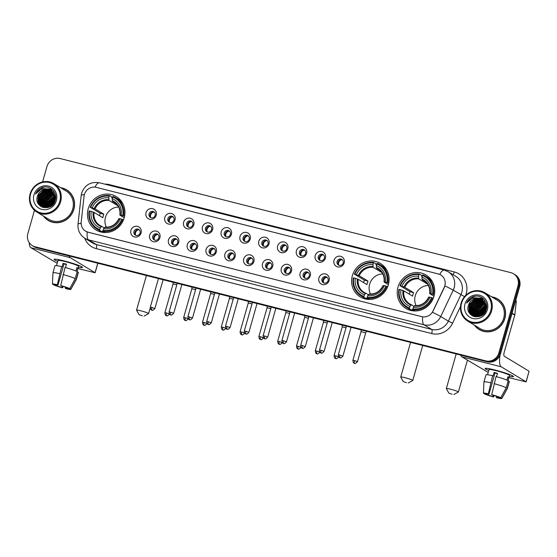 <?xml version="1.0" encoding="UTF-8"?>
<svg xmlns="http://www.w3.org/2000/svg" width="557" height="557" viewBox="0 0 557 557"><rect width="100%" height="100%" fill="white"/><g stroke="black" fill="none" stroke-linecap="round" stroke-linejoin="round"><path stroke-width="0.84" d="M352.365 275.645A19.523 18.472 -58.8 0 0 360.247 296.902A19.523 18.472 -58.8 0 0 388.34 284.752A19.523 18.472 -58.8 0 0 380.459 263.496A19.523 18.472 -58.8 0 0 352.365 275.645M397.977 287.196A19.523 18.472 -58.8 0 0 405.858 308.453A19.523 18.472 -58.8 0 0 433.952 296.303A19.523 18.472 -58.8 0 0 426.07 275.04A19.523 18.472 -58.8 0 0 397.977 287.196M88.201 208.764A19.523 18.472 -58.8 0 0 96.083 230.02A19.523 18.472 -58.8 0 0 124.176 217.871A19.523 18.472 -58.8 0 0 116.295 196.614A19.523 18.472 -58.8 0 0 88.201 208.764M141.095 232.937A5.528 5.229 121.2 0 1 134.495 236.941A5.528 5.229 121.2 0 1 130.916 230.361A5.528 5.229 121.2 0 1 137.516 226.358A5.528 5.229 121.2 0 1 141.095 232.937M133.972 231.496A3.314 3.133 -58.8 0 0 135.309 235.103A3.314 3.133 -58.8 0 0 140.079 233.042A3.314 3.133 -58.8 0 0 138.742 229.428A3.314 3.133 -58.8 0 0 133.972 231.496M159.894 237.7A5.528 5.229 121.2 0 1 153.3 241.703A5.528 5.229 121.2 0 1 149.715 235.117A5.528 5.229 121.2 0 1 156.315 231.113A5.528 5.229 121.2 0 1 159.894 237.7M152.771 236.252A3.314 3.133 -58.8 0 0 154.108 239.865A3.314 3.133 -58.8 0 0 158.884 237.797A3.314 3.133 -58.8 0 0 157.54 234.191A3.314 3.133 -58.8 0 0 152.771 236.252M178.7 242.455A5.528 5.229 121.2 0 1 172.099 246.459A5.528 5.229 121.2 0 1 168.513 239.879A5.528 5.229 121.2 0 1 175.114 235.876A5.528 5.229 121.2 0 1 178.7 242.455M171.577 241.014A3.314 3.133 -58.8 0 0 172.914 244.62A3.314 3.133 -58.8 0 0 177.683 242.56A3.314 3.133 -58.8 0 0 176.346 238.953A3.314 3.133 -58.8 0 0 171.577 241.014M197.498 247.217A5.528 5.229 121.2 0 1 190.898 251.221A5.528 5.229 121.2 0 1 187.319 244.641A5.528 5.229 121.2 0 1 193.913 240.638A5.528 5.229 121.2 0 1 197.498 247.217M190.376 245.776A3.314 3.133 -58.8 0 0 191.712 249.383A3.314 3.133 -58.8 0 0 196.482 247.322A3.314 3.133 -58.8 0 0 195.145 243.708A3.314 3.133 -58.8 0 0 190.376 245.776M216.297 251.98A5.528 5.229 121.2 0 1 209.704 255.983A5.528 5.229 121.2 0 1 206.118 249.397A5.528 5.229 121.2 0 1 212.718 245.393A5.528 5.229 121.2 0 1 216.297 251.98M209.174 250.532A3.314 3.133 -58.8 0 0 210.511 254.145A3.314 3.133 -58.8 0 0 215.287 252.077A3.314 3.133 -58.8 0 0 213.944 248.471A3.314 3.133 -58.8 0 0 209.174 250.532M235.103 256.735A5.528 5.229 121.2 0 1 228.502 260.739A5.528 5.229 121.2 0 1 224.917 254.159A5.528 5.229 121.2 0 1 231.517 250.156A5.528 5.229 121.2 0 1 235.103 256.735M227.973 255.294A3.314 3.133 -58.8 0 0 229.317 258.901A3.314 3.133 -58.8 0 0 234.086 256.84A3.314 3.133 -58.8 0 0 232.749 253.233A3.314 3.133 -58.8 0 0 227.973 255.294M253.901 261.498A5.528 5.229 121.2 0 1 247.301 265.501A5.528 5.229 121.2 0 1 243.722 258.921A5.528 5.229 121.2 0 1 250.316 254.918A5.528 5.229 121.2 0 1 253.901 261.498M246.779 260.056A3.314 3.133 -58.8 0 0 248.116 263.663A3.314 3.133 -58.8 0 0 252.885 261.602A3.314 3.133 -58.8 0 0 251.548 257.988A3.314 3.133 -58.8 0 0 246.779 260.056M272.7 266.26A5.528 5.229 121.2 0 1 266.107 270.263A5.528 5.229 121.2 0 1 262.521 263.677A5.528 5.229 121.2 0 1 269.122 259.673A5.528 5.229 121.2 0 1 272.7 266.26M265.578 264.812A3.314 3.133 -58.8 0 0 266.914 268.425A3.314 3.133 -58.8 0 0 271.684 266.357A3.314 3.133 -58.8 0 0 270.347 262.751A3.314 3.133 -58.8 0 0 265.578 264.812M291.506 271.015A5.528 5.229 121.2 0 1 284.906 275.019A5.528 5.229 121.2 0 1 281.32 268.439A5.528 5.229 121.2 0 1 287.92 264.436A5.528 5.229 121.2 0 1 291.506 271.015M284.376 269.574A3.314 3.133 -58.8 0 0 285.72 273.181A3.314 3.133 -58.8 0 0 290.489 271.12A3.314 3.133 -58.8 0 0 289.153 267.513A3.314 3.133 -58.8 0 0 284.376 269.574M310.305 275.778A5.528 5.229 121.2 0 1 303.704 279.781A5.528 5.229 121.2 0 1 300.126 273.202A5.528 5.229 121.2 0 1 306.719 269.198A5.528 5.229 121.2 0 1 310.305 275.778M303.182 274.336A3.314 3.133 -58.8 0 0 304.519 277.943A3.314 3.133 -58.8 0 0 309.288 275.882A3.314 3.133 -58.8 0 0 307.951 272.269A3.314 3.133 -58.8 0 0 303.182 274.336M329.103 280.54A5.528 5.229 121.2 0 1 322.51 284.543A5.528 5.229 121.2 0 1 318.924 277.957A5.528 5.229 121.2 0 1 325.525 273.953A5.528 5.229 121.2 0 1 329.103 280.54M321.981 279.092A3.314 3.133 -58.8 0 0 323.318 282.705A3.314 3.133 -58.8 0 0 328.087 280.637A3.314 3.133 -58.8 0 0 326.75 277.031A3.314 3.133 -58.8 0 0 321.981 279.092M156.204 215.274A5.528 5.229 121.2 0 1 149.61 219.277A5.528 5.229 121.2 0 1 146.025 212.697A5.528 5.229 121.2 0 1 152.625 208.694A5.528 5.229 121.2 0 1 156.204 215.274M149.081 213.832A3.314 3.133 -58.8 0 0 150.418 217.439A3.314 3.133 -58.8 0 0 155.187 215.378A3.314 3.133 -58.8 0 0 153.85 211.771A3.314 3.133 -58.8 0 0 149.081 213.832M175.009 220.036A5.528 5.229 121.2 0 1 168.409 224.039A5.528 5.229 121.2 0 1 164.823 217.46A5.528 5.229 121.2 0 1 171.424 213.456A5.528 5.229 121.2 0 1 175.009 220.036M167.88 218.595A3.314 3.133 -58.8 0 0 169.224 222.201A3.314 3.133 -58.8 0 0 173.993 220.14A3.314 3.133 -58.8 0 0 172.656 216.527A3.314 3.133 -58.8 0 0 167.88 218.595M193.808 224.798A5.528 5.229 121.2 0 1 187.208 228.802A5.528 5.229 121.2 0 1 183.629 222.222A5.528 5.229 121.2 0 1 190.222 218.212A5.528 5.229 121.2 0 1 193.808 224.798M186.686 223.35A3.314 3.133 -58.8 0 0 188.022 226.964A3.314 3.133 -58.8 0 0 192.792 224.896A3.314 3.133 -58.8 0 0 191.455 221.289A3.314 3.133 -58.8 0 0 186.686 223.35M212.607 229.554A5.528 5.229 121.2 0 1 206.006 233.557A5.528 5.229 121.2 0 1 202.428 226.978A5.528 5.229 121.2 0 1 209.028 222.974A5.528 5.229 121.2 0 1 212.607 229.554M205.484 228.112A3.314 3.133 -58.8 0 0 206.821 231.719A3.314 3.133 -58.8 0 0 211.59 229.658A3.314 3.133 -58.8 0 0 210.254 226.051A3.314 3.133 -58.8 0 0 205.484 228.112M231.406 234.316A5.528 5.229 121.2 0 1 224.812 238.319A5.528 5.229 121.2 0 1 221.226 231.74A5.528 5.229 121.2 0 1 227.827 227.736A5.528 5.229 121.2 0 1 231.406 234.316M224.283 232.875A3.314 3.133 -58.8 0 0 225.62 236.481A3.314 3.133 -58.8 0 0 230.396 234.42A3.314 3.133 -58.8 0 0 229.052 230.807A3.314 3.133 -58.8 0 0 224.283 232.875M250.211 239.078A5.528 5.229 121.2 0 1 243.611 243.082A5.528 5.229 121.2 0 1 240.032 236.495A5.528 5.229 121.2 0 1 246.626 232.492A5.528 5.229 121.2 0 1 250.211 239.078M243.089 237.63A3.314 3.133 -58.8 0 0 244.426 241.244A3.314 3.133 -58.8 0 0 249.195 239.176A3.314 3.133 -58.8 0 0 247.858 235.569A3.314 3.133 -58.8 0 0 243.089 237.63M269.01 243.834A5.528 5.229 121.2 0 1 262.41 247.837A5.528 5.229 121.2 0 1 258.831 241.258A5.528 5.229 121.2 0 1 265.424 237.254A5.528 5.229 121.2 0 1 269.01 243.834M261.887 242.392A3.314 3.133 -58.8 0 0 263.224 245.999A3.314 3.133 -58.8 0 0 267.994 243.938A3.314 3.133 -58.8 0 0 266.657 240.332A3.314 3.133 -58.8 0 0 261.887 242.392M287.809 248.596A5.528 5.229 121.2 0 1 281.215 252.6A5.528 5.229 121.2 0 1 277.63 246.02A5.528 5.229 121.2 0 1 284.23 242.017A5.528 5.229 121.2 0 1 287.809 248.596M280.686 247.155A3.314 3.133 -58.8 0 0 282.023 250.761A3.314 3.133 -58.8 0 0 286.799 248.701A3.314 3.133 -58.8 0 0 285.456 245.087A3.314 3.133 -58.8 0 0 280.686 247.155M306.615 253.358A5.528 5.229 121.2 0 1 300.014 257.362A5.528 5.229 121.2 0 1 296.428 250.775A5.528 5.229 121.2 0 1 303.029 246.772A5.528 5.229 121.2 0 1 306.615 253.358M299.492 251.91A3.314 3.133 -58.8 0 0 300.829 255.524A3.314 3.133 -58.8 0 0 305.598 253.456A3.314 3.133 -58.8 0 0 304.261 249.849A3.314 3.133 -58.8 0 0 299.492 251.91M325.413 258.114A5.528 5.229 121.2 0 1 318.813 262.117A5.528 5.229 121.2 0 1 315.234 255.538A5.528 5.229 121.2 0 1 321.828 251.534A5.528 5.229 121.2 0 1 325.413 258.114M318.291 256.673A3.314 3.133 -58.8 0 0 319.627 260.279A3.314 3.133 -58.8 0 0 324.397 258.218A3.314 3.133 -58.8 0 0 323.06 254.612A3.314 3.133 -58.8 0 0 318.291 256.673M344.212 262.876A5.528 5.229 121.2 0 1 337.619 266.88A5.528 5.229 121.2 0 1 334.033 260.3A5.528 5.229 121.2 0 1 340.633 256.297A5.528 5.229 121.2 0 1 344.212 262.876M337.089 261.435A3.314 3.133 -58.8 0 0 338.426 265.041A3.314 3.133 -58.8 0 0 343.196 262.981A3.314 3.133 -58.8 0 0 341.859 259.367A3.314 3.133 -58.8 0 0 337.089 261.435M135.852 235.36A3.314 3.133 121.2 0 1 139.222 229.79M154.651 240.123A3.314 3.133 121.2 0 1 158.021 234.553M173.457 244.878A3.314 3.133 121.2 0 1 176.827 239.308M192.256 249.64A3.314 3.133 121.2 0 1 195.625 244.07M211.054 254.403A3.314 3.133 121.2 0 1 214.424 248.833M229.853 259.158A3.314 3.133 121.2 0 1 233.223 253.588M248.659 263.921A3.314 3.133 121.2 0 1 252.029 258.351M267.457 268.683A3.314 3.133 121.2 0 1 270.827 263.113M286.256 273.438A3.314 3.133 121.2 0 1 289.626 267.868M305.062 278.201A3.314 3.133 121.2 0 1 308.432 272.631M323.861 282.963A3.314 3.133 121.2 0 1 327.231 277.393M150.961 217.696A3.314 3.133 121.2 0 1 154.331 212.126M169.76 222.459A3.314 3.133 121.2 0 1 173.13 216.889M188.565 227.221A3.314 3.133 121.2 0 1 191.935 221.651M207.364 231.977A3.314 3.133 121.2 0 1 210.734 226.407M226.163 236.739A3.314 3.133 121.2 0 1 229.533 231.169M244.969 241.501A3.314 3.133 121.2 0 1 248.338 235.931M263.767 246.257A3.314 3.133 121.2 0 1 267.137 240.687M282.566 251.019A3.314 3.133 121.2 0 1 285.936 245.449M301.372 255.781A3.314 3.133 121.2 0 1 304.735 250.211M320.171 260.537A3.314 3.133 121.2 0 1 323.54 254.967M338.969 265.299A3.314 3.133 121.2 0 1 342.339 259.729M84.058 196.252A9.942 9.406 121.2 0 1 84.392 194.56A9.942 9.406 121.2 0 1 96.264 187.354L438.345 273.96A9.942 9.406 121.2 0 1 440.782 274.977A9.942 9.406 121.2 0 1 444.187 287.426L432.963 311.064A9.942 9.406 121.2 0 1 421.698 316.655L87.992 232.165A9.942 9.406 121.2 0 1 85.555 231.148A9.942 9.406 121.2 0 1 81.211 222.006L84.058 196.252M43.446 216.06A17.866 16.905 -58.8 0 0 48.174 220.426A17.866 16.905 -58.8 0 0 73.879 209.307A17.866 16.905 -58.8 0 0 66.666 189.853A17.866 16.905 -58.8 0 0 60.609 187.695M46.161 218.741A17.866 16.905 -58.8 0 0 48.584 220.663M474.439 325.177A17.866 16.905 -58.8 0 0 479.166 329.542A17.866 16.905 -58.8 0 0 504.872 318.423A17.866 16.905 -58.8 0 0 497.666 298.97A17.866 16.905 -58.8 0 0 491.601 296.811M477.154 327.857A17.866 16.905 -58.8 0 0 479.577 329.786M34.485 210.309L27.85 233.592A11.049 10.458 -58.8 0 0 32.313 245.623L33.942 246.612A11.049 10.458 -58.8 0 0 36.651 247.74L487.326 361.841A11.049 10.458 -58.8 0 0 500.52 353.834L519.618 286.792L518.804 286.298A11.049 10.458 -58.8 0 0 514.341 274.267A11.049 10.458 -58.8 0 1 518.804 286.298L499.706 353.34L518.804 286.298L517.989 285.804A11.049 10.458 -58.8 0 0 513.526 273.772A11.049 10.458 -58.8 0 0 510.818 272.645L60.142 158.543A11.049 10.458 -58.8 0 0 46.948 166.55L42.569 181.923M487.326 361.841L486.512 361.347A11.049 10.458 -58.8 0 0 499.706 353.34A11.049 10.458 -58.8 0 1 486.512 361.347L35.829 247.245L485.69 360.852A11.049 10.458 -58.8 0 0 498.891 352.846L517.989 285.804M33.128 246.117A11.049 10.458 -58.8 0 0 35.829 247.245A11.049 10.458 -58.8 0 1 33.128 246.117M445.182 284.418L444.333 287.516L432.476 312.275A12.895 0.446 25.4 0 1 440.719 316.508A14.733 13.939 121.2 0 1 424.03 324.787A12.895 4.01 104.2 0 1 422.679 316.884L88.09 232.227L85.625 231.19M32.313 245.623A11.049 10.458 -58.8 0 0 35.014 246.751L485.69 360.852M498.069 299.22A17.866 16.905 -58.8 0 0 495.243 297.967M67.077 190.104A17.866 16.905 -58.8 0 0 64.243 188.851M519.618 286.792A11.049 10.458 -58.8 0 0 515.162 274.761L513.526 273.772M57.754 261.365A14.733 1.323 15.9 0 1 54.335 259.228A14.733 1.323 15.9 0 1 64.194 260.941A14.733 1.323 15.9 0 1 82.332 267.2A14.733 1.323 15.9 0 1 78.3 267.214A14.733 1.323 15.9 0 0 82.45 267.451A14.733 1.323 15.9 0 0 64.194 260.941A14.733 1.323 15.9 0 0 54.106 259.374A14.733 1.323 15.9 0 0 57.754 261.365M29.201 242.65A14.733 4.588 104.2 0 0 30.893 247.719L57.211 263.273M69.089 255.955A14.733 4.588 104.2 0 0 70.259 257.682L95.066 272.693L97.767 263.21M97.858 263.238L95.143 272.77L77.924 268.537M52.748 197.568A14.733 13.939 -58.8 0 0 48.543 204.544M62.287 286.194L61.924 287.468A7.366 0.661 15.9 0 1 55.582 285.344L55.777 284.655M54.586 284.641L54.558 284.724A7.366 0.661 15.9 0 1 54.558 284.683A7.366 0.661 15.9 0 1 57.97 285.073L63.999 263.907A7.366 0.661 -164.1 0 1 65.635 264.297A7.366 0.661 -164.1 0 1 66.374 264.484M56.536 265.626L58.005 260.488A10.68 0.961 15.9 0 1 65.315 261.623A10.68 0.961 15.9 0 1 78.551 266.337L77.089 271.482M54.558 284.724L52.476 284.195A9.58 0.863 15.9 0 1 52.428 284.091L52.964 272.805A12.157 1.093 15.9 0 1 52.971 272.784L54.976 265.724A12.157 1.093 15.9 0 1 61.639 266.615L62.057 266.866L63.059 263.336A10.68 0.961 15.9 0 1 64.716 263.74A10.68 0.961 15.9 0 1 66.457 264.192L65.489 267.597M76.984 271.433L77.876 268.293A10.68 0.961 15.9 0 0 76.859 267.673L75.919 270.974M65.037 267.471A12.157 1.093 15.9 0 1 77.228 271.551L75.216 278.611L69.792 288.582L67.703 288.053A7.366 0.661 15.9 0 0 61.361 285.936L60.734 285.553L65.037 267.471M68.824 288.338L70.816 289.201L76.239 279.224L78.252 272.171L77.131 271.886M78.252 272.171A12.157 1.093 15.9 0 1 78.363 272.387L76.351 279.447A12.157 1.093 15.9 0 1 76.344 279.468L70.85 289.341A9.58 0.863 15.9 0 1 65.942 288.707L65.315 288.324L65.622 287.252M61.639 266.615L57.343 284.697L57.97 285.073M52.971 272.784A12.157 1.093 15.9 0 1 59.634 273.668M63.025 274.531A12.157 1.093 15.9 0 1 75.216 278.611M52.428 284.091A9.58 0.863 15.9 0 1 57.343 284.697M60.734 285.553A9.58 0.863 15.9 0 1 69.792 288.582M68.727 288.672A7.366 0.661 15.9 0 1 68.727 288.721A7.366 0.661 15.9 0 1 65.315 288.324M61.924 287.468L62.551 287.844L63.073 286.43M62.551 287.844A9.58 0.863 15.9 0 1 53.493 284.815L55.582 285.344M53.514 284.46L53.493 284.815M63.059 263.336L63.999 263.907M76.762 268.008L77.876 268.293M59.766 201.418A15.84 14.983 -58.8 0 0 49.489 182.557A15.84 14.983 -58.8 0 0 30.579 194.031A15.84 14.983 -58.8 0 0 40.849 212.899A15.84 14.983 -58.8 0 0 59.766 201.418M60.643 201.718A16.578 15.68 -58.8 0 0 53.952 183.664A16.578 15.68 -58.8 0 0 30.106 193.982A16.578 15.68 -58.8 0 0 36.797 212.036A16.578 15.68 -58.8 0 0 60.643 201.718M36.797 212.036L48.842 219.319A16.578 15.68 -58.8 0 0 72.695 209.007A16.578 15.68 -58.8 0 0 66.005 190.954L53.952 183.664M69.5 192.026A17.685 16.731 -58.8 0 0 67.39 190.501L66.575 190.007A17.685 16.731 -58.8 0 0 61.019 187.939M43.857 216.311A17.685 16.731 -58.8 0 0 48.271 220.266A17.685 16.731 -58.8 0 0 73.712 209.265A17.685 16.731 -58.8 0 0 66.575 190.007M51.265 205.749L51.543 204.565L54.906 199.726M51.606 205.477L54.823 200.158M50.116 206.501L50.527 203.953L55.046 198.348M50.381 206.348L50.778 204.106L55.032 198.654M49.134 206.96L49.503 203.333L55.018 197.248M49.371 206.863L49.761 203.486L55.032 197.505M48.257 207.26L48.48 202.713L54.885 196.308M48.466 207.197L48.738 202.866L54.927 196.53M47.442 207.448L47.463 202.1L54.683 195.479M47.644 207.413L47.714 202.254L54.739 195.681M46.684 207.552L46.44 201.481L53.026 195.02L54.44 194.741M46.872 207.538L46.697 201.634L53.284 195.173L54.502 194.915M45.966 207.587L45.416 200.861L52.01 194.4L54.147 194.066M46.14 207.587L45.674 201.014L52.261 194.553L54.224 194.226M45.284 207.559L44.4 200.242L50.986 193.78L53.82 193.453M45.451 207.573L44.657 200.402L51.244 193.933L53.904 193.599M44.637 207.483L43.376 199.629L49.963 193.168L53.465 192.889M44.797 207.51L43.634 199.782L50.221 193.321L53.556 193.021M44.01 207.357L42.36 199.009L48.946 192.548L53.082 192.374M44.163 207.392L42.611 199.162L49.204 192.701L53.18 192.499M43.418 207.19L41.336 198.389L47.923 191.928L52.671 191.893M43.564 207.239L41.594 198.55L48.181 192.081L52.776 192.012M43.328 207.35L42.966 207.079M42.847 206.981L42.214 206.382L40.313 197.777L46.906 191.309L52.24 191.462M43.46 207.413L43.105 207.134M42.993 207.037L42.464 206.536L40.57 197.93L47.157 191.469L52.351 191.566M44.282 207.754L42.429 206.814M42.304 206.731L41.19 205.77L39.296 197.157L45.883 190.696L51.78 191.058M44.031 207.712L42.562 206.884M42.436 206.793L41.448 205.923L39.547 197.31L46.14 190.849L51.898 191.155M48.508 189.401A9.211 8.71 -58.8 0 0 37.507 196.078C33.148 208.06 52.309 212.579 55.227 200.443C58.165 192.158 49.023 184.088 41.302 187.911C38.649 189.22 36.734 191.253 35.557 194.01C38.823 189.262 43.14 187.73 48.508 189.401L52.497 191.712L54.732 200.527L48.48 207.197L41.782 206.438L40.167 205.15L38.273 196.537L44.859 190.076L51.307 190.696M54.99 200.68L53.883 203.277M47.993 207.545L42.04 206.598L40.424 205.303L38.53 196.691L45.117 190.229L51.425 190.786M53.012 204.008L54.168 202.1M55.31 198.201L55.672 198.02M55.303 198.501L55.651 198.313M55.247 197.15L55.7 196.99M55.268 197.401L55.7 197.234M37.507 196.078L44.094 189.617L50.931 190.452M33.97 194.894A12.157 11.502 -58.8 0 0 41.852 209.369A12.157 11.502 -58.8 0 0 56.368 200.562A12.157 11.502 -58.8 0 0 48.487 186.08A12.157 11.502 -58.8 0 0 33.97 194.894M48.271 220.266L49.086 220.76A17.685 16.731 -58.8 0 0 51.411 221.923M41.949 202.038A16.578 15.68 -58.8 0 0 41.754 202.992M41.657 203.611A16.578 15.68 -58.8 0 0 41.608 204.001M41.559 204.426A16.578 15.68 -58.8 0 0 41.503 205.324M41.497 205.533A16.578 15.68 -58.8 0 0 41.497 205.972M41.824 206.988L41.497 206.257A16.578 15.68 -58.8 0 0 41.517 206.828M35.557 194.01L43.077 187.382L44.567 187.068M38.106 203.472L37.994 197.735M41.671 191.671L45.925 189.296M47.303 188.969L51.843 189.164M39.644 205.463L38.99 203.577M38.865 202.985L39.011 198.348M42.694 192.29L46.941 189.916M47.568 189.742L48.668 189.533M48.87 189.505L52.455 189.686M40.821 206.41L40.362 205.338M40.299 205.171L40.013 204.196M39.888 203.604L40.034 198.967M43.718 192.903L47.965 190.529M48.591 190.362L49.691 190.153M49.893 190.125L50.241 190.09M50.29 190.083L52.978 190.202M41.315 205.784L41.037 204.816M40.905 204.224L41.058 199.587M42.729 207.364L42.513 206.877M42.339 206.403L42.053 205.436M41.928 204.844L42.074 200.207M39.477 205.296L38.802 203.228M38.677 202.525L39.053 197.658L46.419 189.965M40.689 206.32L40.201 205.185M40.132 204.983L39.826 203.848M39.693 203.145L40.076 198.271L47.442 190.585M41.705 206.925L41.364 206.167M41.155 205.603L40.842 204.468M40.717 203.758L41.093 198.891L48.459 191.204M42.617 207.322L42.388 206.793M42.179 206.222L41.866 205.087M41.74 204.377L42.116 199.51L49.482 191.817M44.804 206.229L45.18 201.362L52.546 193.669M48.772 207.1L49.26 203.834L54.976 196.865M49.845 206.64L50.283 204.454L55.052 198.048M55.303 197.888L55.693 197.651M51.091 205.881L54.941 199.517M142.293 315.819L139.104 314.705L142.293 315.819M139.104 314.705L136.569 310.2A6.259 0.564 15.9 0 1 136.556 310.145A6.259 0.564 15.9 0 1 140.844 310.813A6.259 0.564 15.9 0 1 148.601 313.577A6.259 0.564 15.9 0 1 148.566 313.619L144.04 316.111M118.606 207.044A13.633 12.895 -58.8 0 0 105.475 217.307A13.633 12.895 -58.8 0 0 106.394 227.228M104.702 232.554L102.3 231.099L101.924 231.747L99.738 230.424L99.738 229.588A17.532 16.592 -58.8 0 1 89.621 211.012L91.195 211.416A15.84 14.983 -58.8 0 0 100.197 227.959L101.632 226.323L104.229 227.897M99.487 215.712A17.497 16.557 121.2 0 1 99.668 215.044A17.497 16.557 121.2 0 1 100.26 213.303L90.624 207.489A17.532 16.592 -58.8 0 1 109.249 196.189L108.782 197.819A15.84 14.983 -58.8 0 0 92.197 207.886L95.073 208.903L103.846 214.208A13.633 12.895 -58.8 0 0 103.226 215.949A13.633 12.895 -58.8 0 0 102.843 217.738L94.07 212.433L91.195 211.416M109.249 196.189L109.659 195.604L111.839 196.92L111.79 197.77L112.347 198.097M122.707 203.375A18.27 17.288 -58.8 0 0 118.035 199.134L115.849 197.812A18.27 17.288 -58.8 0 0 113.05 196.461L112.646 197.046A17.532 16.592 -58.8 0 1 122.756 215.622L123.64 215.921A18.27 17.288 -58.8 0 0 115.849 197.812M89.621 211.012L89.141 210.964A18.27 17.288 -58.8 0 0 96.939 229.073L99.118 230.396A18.27 17.288 -58.8 0 0 101.924 231.747M123.64 215.921L124.524 216.45M123.466 219.945L121.753 219.152A17.532 16.592 -58.8 0 1 103.129 230.452L103.129 231.28A18.27 17.288 -58.8 0 0 122.637 219.444M103.129 231.28L105.252 232.568M96.939 229.073A18.27 17.288 -58.8 0 0 99.738 230.424M122.756 215.622L121.182 215.225A15.84 14.983 -58.8 0 0 112.18 198.682L112.646 197.046M103.129 230.452L103.595 228.816A15.84 14.983 -58.8 0 0 120.18 218.755L121.753 219.152M100.197 227.959L99.738 229.588M112.18 198.682L112.396 201.314L115.578 203.235M124.204 217.773L119.957 215.204L121.182 215.225M120.18 218.755L119.094 218.643A14.169 13.403 -58.8 0 1 104.514 227.486L103.595 228.816M119.957 215.204L120.096 215.113A14.169 13.403 -58.8 0 0 112.18 200.569M93.207 212.085A14.169 13.403 -58.8 0 0 101.123 226.629L101.632 226.323L99.961 225.481A13.633 12.895 -58.8 0 0 101.583 226.302M109.659 195.604A18.27 17.288 -58.8 0 0 90.15 207.441M92.197 207.886L90.624 207.489M117.792 205.686L108.998 200.45L108.782 197.819M103.846 214.208L100.26 213.303M406.45 382.701L403.261 381.587L406.45 382.701M403.261 381.587L400.734 377.082A6.259 0.564 15.9 0 1 400.72 377.026A6.259 0.564 15.9 0 1 405.009 377.688A6.259 0.564 15.9 0 1 412.765 380.459A6.259 0.564 15.9 0 1 412.73 380.501L408.204 382.993M382.77 273.926A13.633 12.895 -58.8 0 0 369.639 284.181A13.633 12.895 -58.8 0 0 370.558 294.11M368.866 299.436L366.457 297.981L366.081 298.629L363.902 297.306L363.895 296.47A17.532 16.592 -58.8 0 1 353.786 277.894L355.352 278.291A15.84 14.983 -58.8 0 0 364.362 294.841L365.796 293.205L368.393 294.778M363.651 282.594A17.497 16.557 121.2 0 1 363.825 281.926A17.497 16.557 121.2 0 1 364.417 280.185L354.788 274.364A17.532 16.592 -58.8 0 1 373.413 263.064L372.946 264.7A15.84 14.983 -58.8 0 0 356.362 274.768L359.237 275.785L368.01 281.09A13.633 12.895 -58.8 0 0 367.39 282.824A13.633 12.895 -58.8 0 0 367.007 284.62L358.235 279.315L355.352 278.291M373.413 263.064L373.817 262.479L376.003 263.802L375.954 264.645L376.504 264.979M386.871 270.256A18.27 17.288 -58.8 0 0 382.199 266.009L380.013 264.686A18.27 17.288 -58.8 0 0 377.214 263.343L376.804 263.927A17.532 16.592 -58.8 0 1 386.92 282.503L387.804 282.796A18.27 17.288 -58.8 0 0 380.013 264.686M353.786 277.894L353.305 277.846A18.27 17.288 -58.8 0 0 361.096 295.955L363.282 297.278A18.27 17.288 -58.8 0 0 366.081 298.629M387.804 282.796L388.689 283.332M387.623 286.827L385.91 286.033A17.532 16.592 -58.8 0 1 367.293 297.334L367.293 298.162A18.27 17.288 -58.8 0 0 386.802 286.326M367.293 298.162L369.409 299.443M361.096 295.955A18.27 17.288 -58.8 0 0 363.902 297.306M386.92 282.503L385.347 282.107A15.84 14.983 -58.8 0 0 376.344 265.557L376.804 263.927M367.293 297.334L367.752 295.697A15.84 14.983 -58.8 0 0 384.344 285.63L385.91 286.033M364.362 294.841L363.895 296.47M376.344 265.557L376.56 268.189L379.742 270.117M388.368 284.655L384.121 282.086L385.347 282.107M384.344 285.63L383.258 285.518A14.169 13.403 -58.8 0 1 368.678 294.368L367.752 295.697M384.121 282.086L384.26 281.995A14.169 13.403 -58.8 0 0 376.344 267.451M357.371 278.966A14.169 13.403 -58.8 0 0 365.288 293.504L365.796 293.205M373.817 262.479A18.27 17.288 -58.8 0 0 354.315 274.316M356.362 274.768L354.788 274.364M381.956 272.568L373.162 267.332L372.946 264.7M368.01 281.09L364.417 280.185M452.061 394.252L448.872 393.131L452.061 394.252M448.872 393.131L446.345 388.626A6.259 0.564 15.9 0 1 446.331 388.57A6.259 0.564 15.9 0 1 450.62 389.239A6.259 0.564 15.9 0 1 458.376 392.003A6.259 0.564 15.9 0 1 458.341 392.044L453.816 394.537M428.375 285.476A13.633 12.895 -58.8 0 0 415.25 295.732A13.633 12.895 -58.8 0 0 416.17 305.654M414.478 310.987L412.069 309.525L411.693 310.172L409.506 308.85L409.506 308.021A17.532 16.592 -58.8 0 1 399.397 289.445L400.963 289.842A15.84 14.983 -58.8 0 0 409.973 306.385L411.407 304.749L414.004 306.322M409.263 294.138A17.497 16.557 121.2 0 1 409.437 293.469A17.497 16.557 121.2 0 1 410.029 291.729L400.399 285.915A17.532 16.592 -58.8 0 1 419.024 274.615L418.558 276.251A15.84 14.983 -58.8 0 0 401.973 286.312L404.848 287.328L413.621 292.641A13.633 12.895 -58.8 0 0 413.002 294.375A13.633 12.895 -58.8 0 0 412.612 296.164L403.839 290.858L400.963 289.842M419.024 274.615L419.428 274.03L421.614 275.353L421.565 276.195L422.115 276.53M432.476 281.8A18.27 17.288 -58.8 0 0 427.811 277.56L425.625 276.237A18.27 17.288 -58.8 0 0 422.826 274.886L422.415 275.471A17.532 16.592 -58.8 0 1 432.531 294.047L433.416 294.347A18.27 17.288 -58.8 0 0 425.625 276.237M399.397 289.445L398.916 289.396A18.27 17.288 -58.8 0 0 406.707 307.506L408.894 308.822A18.27 17.288 -58.8 0 0 411.693 310.172M433.416 294.347L434.3 294.883M433.235 298.371L431.522 297.577A17.532 16.592 -58.8 0 1 412.904 308.877L412.904 309.713A18.27 17.288 -58.8 0 0 432.413 297.877M412.904 309.713L415.021 310.994M406.707 307.506A18.27 17.288 -58.8 0 0 409.506 308.85M432.531 294.047L430.958 293.65A15.84 14.983 -58.8 0 0 421.948 277.108L422.415 275.471M412.904 308.877L413.364 307.248A15.84 14.983 -58.8 0 0 429.955 297.18L431.522 297.577M409.973 306.385L409.506 308.021M421.948 277.108L422.171 279.739L425.353 281.668M433.98 296.199L429.732 293.63L430.958 293.65M429.955 297.18L428.862 297.069A14.169 13.403 -58.8 0 1 414.29 305.911L413.364 307.248M429.732 293.63L429.872 293.539A14.169 13.403 -58.8 0 0 421.955 279.001M402.983 290.517A14.169 13.403 -58.8 0 0 410.892 305.055L411.407 304.749M419.428 274.03A18.27 17.288 -58.8 0 0 399.919 285.866M401.973 286.312L400.399 285.915M427.567 284.112L418.773 278.883L418.558 276.251M413.621 292.641L410.029 291.729M153.948 212.022A4.052 3.836 -58.8 0 0 150.689 217.411M176.806 284.899L173.06 284.014L173.109 282.288M172.747 216.777A4.052 3.836 -58.8 0 0 169.488 222.166M195.604 289.654L191.859 288.777L191.914 287.05M191.552 221.54A4.052 3.836 -58.8 0 0 188.287 226.929M214.403 294.416L210.657 293.532L210.713 291.812M210.351 226.302A4.052 3.836 -58.8 0 0 207.093 231.691M233.209 299.179L229.463 298.294M229.15 231.058A4.052 3.836 -58.8 0 0 225.891 236.447M252.008 303.934L248.262 303.05L248.318 301.33M247.956 235.82A4.052 3.836 -58.8 0 0 244.69 241.209M270.806 308.696L267.061 307.812L267.116 306.092M266.754 240.582A4.052 3.836 -58.8 0 0 263.496 245.971M289.612 313.459L285.866 312.574L285.915 310.848M285.553 245.338A4.052 3.836 -58.8 0 0 282.295 250.727M308.411 318.214L304.665 317.33L304.721 315.61M304.352 250.1A4.052 3.836 -58.8 0 0 301.093 255.489M327.21 322.976L323.464 322.092L323.52 320.372M323.157 254.862A4.052 3.836 -58.8 0 0 319.892 260.251M346.008 327.739L342.263 326.855L342.318 325.128M341.956 259.618A4.052 3.836 -58.8 0 0 338.698 265.007M354.524 360.581L352.887 360.33C353.305 364.118 354.677 362.948 354.356 363.227L354.6 363.303A2.395 0.745 104.2 0 1 354.537 363.275A2.395 0.745 -75.8 0 1 354.524 360.581L357.49 361.639L365.671 332.919L361.068 331.61L361.124 329.89M138.839 229.679A4.052 3.836 -58.8 0 0 135.581 235.068M157.638 234.441A4.052 3.836 -58.8 0 0 154.38 239.83M176.437 239.204A4.052 3.836 -58.8 0 0 173.178 244.593M189.533 316.989L187.89 316.731C188.315 320.519 189.686 319.356 189.359 319.634L189.61 319.711A2.395 0.745 104.2 0 1 189.54 319.683A2.395 0.745 -75.8 0 1 189.533 316.989L192.499 318.047L200.631 289.257M195.242 243.959A4.052 3.836 -58.8 0 0 191.984 249.348M208.332 321.744L206.696 321.493C207.113 325.281 208.485 324.111 208.165 324.39L208.409 324.466A2.395 0.745 104.2 0 1 208.346 324.439A2.395 0.745 -75.8 0 1 208.332 321.744L211.298 322.802L219.43 294.012M214.041 248.721A4.052 3.836 -58.8 0 0 210.783 254.11M227.131 326.506L225.494 326.249C225.912 330.043 227.284 328.874 226.964 329.152L227.207 329.229A2.395 0.745 104.2 0 1 227.145 329.201A2.395 0.745 -75.8 0 1 227.131 326.506L230.097 327.565L238.229 298.775M232.84 253.484A4.052 3.836 -58.8 0 0 229.581 258.873M245.936 331.269L244.293 331.011C244.711 334.799 246.09 333.636 245.762 333.915L246.013 333.991A2.395 0.745 104.2 0 1 245.943 333.963A2.395 0.745 -75.8 0 1 245.936 331.269L248.902 332.327L257.035 303.537M251.646 258.239A4.052 3.836 -58.8 0 0 248.38 263.628M264.735 336.024L263.099 335.774C263.517 339.561 264.888 338.391 264.561 338.67L264.812 338.747A2.395 0.745 104.2 0 1 264.742 338.719A2.395 0.745 -75.8 0 1 264.735 336.024L267.701 337.082L275.833 308.293M270.444 263.001A4.052 3.836 -58.8 0 0 267.186 268.39M283.534 340.787L281.898 340.529C282.315 344.323 283.687 343.154 283.367 343.432L283.61 343.509A2.395 0.745 104.2 0 1 283.548 343.481A2.395 0.745 -75.8 0 1 283.534 340.787L286.5 341.845L294.632 313.055M289.243 267.764A4.052 3.836 -58.8 0 0 285.985 273.153M302.34 345.549L300.696 345.291C301.114 349.079 302.493 347.916 302.166 348.195L302.409 348.271A2.395 0.745 104.2 0 1 302.347 348.243A2.395 0.745 -75.8 0 1 302.34 345.549L305.306 346.607L313.431 317.817M308.049 272.519A4.052 3.836 -58.8 0 0 304.783 277.908M321.138 350.304L319.495 350.054C319.92 353.841 321.292 352.672 320.964 352.95L321.215 353.027A2.395 0.745 104.2 0 1 321.145 352.999A2.395 0.745 -75.8 0 1 321.138 350.304L324.104 351.363L332.237 322.573M326.848 277.282A4.052 3.836 -58.8 0 0 323.589 282.671M339.937 355.067L338.301 354.809C338.719 358.604 340.09 357.434 339.77 357.712L340.014 357.789A2.395 0.745 104.2 0 1 339.951 357.761A2.395 0.745 -75.8 0 1 339.937 355.067L342.903 356.125L351.035 327.335M488.747 370.482A14.733 1.323 15.9 0 1 485.328 368.344A14.733 1.323 15.9 0 1 495.187 370.057A14.733 1.323 15.9 0 1 513.324 376.316A14.733 1.323 15.9 0 1 509.293 376.337A14.733 1.323 15.9 0 0 513.443 376.567A14.733 1.323 15.9 0 0 495.187 370.057A14.733 1.323 15.9 0 0 485.098 368.49A14.733 1.323 15.9 0 0 488.747 370.482M460.723 355.108A14.733 4.588 104.2 0 0 461.885 356.835L488.204 372.396M500.075 355.122A14.733 4.588 104.2 0 0 501.251 366.805L526.059 381.81L529.073 371.227L504.266 356.215A3.683 1.149 -75.8 0 1 504.252 352.073L514.759 315.178L512.008 313.514M529.073 371.227L526.135 381.886L508.917 377.653M483.748 306.691A14.733 13.939 -58.8 0 0 479.535 313.661M515.754 300.362A1.845 1.741 121.2 0 1 516.262 301.824L514.821 314.865A1.845 1.741 121.2 0 1 514.759 315.178M493.279 395.317L492.917 396.584A7.366 0.661 15.9 0 1 486.574 394.46L486.769 393.778M485.579 393.764L485.558 393.848A7.366 0.661 15.9 0 1 485.551 393.799A7.366 0.661 15.9 0 1 488.962 394.189L494.992 373.023A7.366 0.661 -164.1 0 1 496.628 373.413A7.366 0.661 -164.1 0 1 497.366 373.601M487.535 374.75L488.997 369.604A10.68 0.961 15.9 0 1 496.308 370.739A10.68 0.961 15.9 0 1 509.544 375.46L508.081 380.598M485.558 393.848L483.469 393.319A9.58 0.863 15.9 0 1 483.427 393.214L483.956 381.928A12.157 1.093 15.9 0 1 483.963 381.9L485.976 374.847A12.157 1.093 15.9 0 1 492.639 375.731L493.049 375.982L494.052 372.452A10.68 0.961 15.9 0 1 495.709 372.856A10.68 0.961 15.9 0 1 497.45 373.315L496.482 376.713M507.977 380.556L508.875 377.409A10.68 0.961 15.9 0 0 507.852 376.79L506.912 380.09M496.029 376.588A12.157 1.093 15.9 0 1 508.221 380.668L506.216 387.728L500.785 397.698L498.696 397.176A7.366 0.661 15.9 0 0 492.36 395.052L491.727 394.669L496.029 376.588M499.817 397.454L501.808 398.318L507.232 388.347L509.244 381.287L508.13 381.002M509.244 381.287A12.157 1.093 15.9 0 1 509.356 381.503L507.343 388.563A12.157 1.093 15.9 0 1 507.336 388.584L501.843 398.457A9.58 0.863 15.9 0 1 496.941 397.823L496.315 397.44L496.614 396.375M492.639 375.731L488.336 393.813L488.962 394.189M483.963 381.9A12.157 1.093 15.9 0 1 490.626 382.791M494.017 383.648A12.157 1.093 15.9 0 1 506.216 387.728M483.427 393.214A9.58 0.863 15.9 0 1 488.336 393.813M491.727 394.669A9.58 0.863 15.9 0 1 500.785 397.698M499.72 397.789A7.366 0.661 15.9 0 1 499.726 397.837A7.366 0.661 15.9 0 1 496.315 397.44M492.917 396.584L493.544 396.967L494.066 395.547M493.544 396.967A9.58 0.863 15.9 0 1 484.493 393.931L486.574 394.46M484.506 393.583L484.493 393.931M494.052 372.452L494.992 373.023M507.754 377.131L508.875 377.409M490.759 310.541A15.84 14.983 -58.8 0 0 480.489 291.673A15.84 14.983 -58.8 0 0 461.572 303.147A15.84 14.983 -58.8 0 0 471.842 322.016A15.84 14.983 -58.8 0 0 490.759 310.541M491.643 310.834A16.578 15.68 -58.8 0 0 484.952 292.787A16.578 15.68 -58.8 0 0 461.099 303.105A16.578 15.68 -58.8 0 0 467.789 321.152A16.578 15.68 -58.8 0 0 491.643 310.834M467.789 321.152L479.835 328.442A16.578 15.68 -58.8 0 0 503.688 318.124A16.578 15.68 -58.8 0 0 496.997 300.077L484.952 292.787M500.492 301.149A17.685 16.731 -58.8 0 0 498.383 299.624L497.568 299.13A17.685 16.731 -58.8 0 0 492.012 297.062M474.856 325.427A17.685 16.731 -58.8 0 0 479.264 329.382A17.685 16.731 -58.8 0 0 504.705 318.381A17.685 16.731 -58.8 0 0 497.568 299.13M482.258 314.865L482.543 313.688L485.899 308.85M482.599 314.594L485.815 309.274M481.109 315.617L481.52 313.069L486.045 307.464M481.373 315.464L481.777 313.222L486.031 307.777M480.134 316.077L480.496 312.449L486.01 306.364M480.364 315.979L480.754 312.602L486.031 306.622M479.25 316.383L479.48 311.836L485.878 305.424M479.466 316.32L479.73 311.99L485.92 305.647M478.435 316.571L478.456 311.217L485.683 304.602M478.637 316.529L478.714 311.37L485.732 304.797M477.676 316.675L477.433 310.597L484.026 304.136L485.432 303.857M477.864 316.655L477.69 310.75L484.277 304.289L485.495 304.038M476.959 316.703L476.416 309.977L483.003 303.516L485.14 303.182M477.133 316.703L476.667 310.138L483.26 303.669L485.217 303.349M476.277 316.682L475.393 309.365L481.979 302.904L484.813 302.569M476.444 316.689L475.65 309.518L482.237 303.057L484.896 302.716M475.629 316.606L474.369 308.745L480.963 302.284L484.458 302.005M475.789 316.627L474.627 308.898L481.213 302.437L484.548 302.145M475.01 316.48L473.353 308.125L479.939 301.664L484.075 301.49M475.163 316.515L473.61 308.286L480.197 301.817L484.172 301.615M474.411 316.306L472.329 307.513L478.916 301.045L483.664 301.017M474.557 316.355L472.587 307.666L479.173 301.205L483.768 301.128M474.32 316.467L473.958 316.195M473.847 316.098L473.206 315.506L471.313 306.893L477.899 300.432L483.232 300.578M474.453 316.529L474.098 316.251M473.986 316.153L473.464 315.659L471.563 307.046L478.157 300.585L483.344 300.683M475.274 316.87L473.422 315.937M473.297 315.847L472.183 314.886L470.289 306.273L476.876 299.812L482.78 300.181M475.024 316.829L473.554 316M473.436 315.916L472.44 315.039L470.547 306.427L477.133 299.965L482.891 300.279M479.5 298.524A9.211 8.71 -58.8 0 0 468.5 305.194C464.148 317.177 483.309 321.695 486.219 309.567C489.164 301.274 480.016 293.205 472.301 297.027C469.642 298.336 467.727 300.369 466.55 303.126C469.816 298.385 474.132 296.846 479.5 298.524L483.49 300.829L485.725 309.643L479.48 316.313L472.775 315.561L471.166 314.266L469.266 305.661L475.859 299.193L482.299 299.819M485.983 309.796L484.875 312.393M478.985 316.668L473.032 315.715L471.417 314.42L469.523 305.814L476.11 299.353L482.425 299.903M484.005 313.131L485.161 311.224M486.303 307.325L486.672 307.144M486.296 307.617L486.644 307.429M486.24 306.273L486.693 306.106M486.268 306.517L486.7 306.35M468.5 305.194L475.093 298.733L481.93 299.569M464.963 304.011A12.157 11.502 -58.8 0 0 472.851 318.486A12.157 11.502 -58.8 0 0 487.361 309.678A12.157 11.502 -58.8 0 0 479.48 295.203A12.157 11.502 -58.8 0 0 464.963 304.011M479.264 329.382L480.078 329.876A17.685 16.731 -58.8 0 0 482.411 331.039M472.942 311.154A16.578 15.68 -58.8 0 0 472.747 312.108M472.649 312.735A16.578 15.68 -58.8 0 0 472.601 313.118M472.559 313.542A16.578 15.68 -58.8 0 0 472.503 314.44M472.496 314.649A16.578 15.68 -58.8 0 0 472.489 315.088M472.489 315.185A16.578 15.68 -58.8 0 0 472.489 315.353A16.578 15.68 -58.8 0 0 472.51 315.951M466.55 303.126L474.07 296.498L475.56 296.185M469.105 312.588L468.987 306.851M472.67 300.787L476.917 298.413M478.296 298.086L482.842 298.287M470.637 314.58L469.99 312.7M469.864 312.108L470.011 307.471M473.687 301.407L477.934 299.032M478.567 298.858L479.661 298.649M479.869 298.629L483.448 298.803M471.814 315.534L471.354 314.461M471.292 314.287L471.006 313.312M470.881 312.721L471.027 308.084M474.71 302.026L478.957 299.652M479.584 299.478L480.684 299.269M480.886 299.241L481.234 299.206M481.283 299.206L483.97 299.325M472.816 316.104L472.489 315.373M472.315 314.907L472.03 313.932M471.904 313.34L472.051 308.703M473.722 316.48L473.513 315.993M473.332 315.52L473.046 314.552M472.921 313.96L473.067 309.323M470.47 314.42L469.795 312.352M469.669 311.642L470.045 306.775L477.412 299.081M471.682 315.436L471.194 314.301M471.131 314.099L470.818 312.964M470.693 312.261L471.069 307.394L478.435 299.701M472.698 316.049L472.357 315.283M472.148 314.719L471.842 313.584M471.709 312.881L472.092 308.007L479.452 300.32M473.61 316.446L473.38 315.91M473.172 315.339L472.858 314.204M472.733 313.494L473.109 308.627L480.475 300.94M475.796 315.353L476.172 310.479L483.539 302.792M479.765 316.216L480.259 312.95L485.969 305.981M480.844 315.756L481.276 313.57L486.045 307.165M486.296 307.004L486.693 306.768M482.084 314.997L485.934 308.634M104.813 184.137A18.416 17.427 121.2 0 1 109.464 184.645L454.261 271.941A3.683 1.149 -75.8 0 1 452.959 274.615M454.261 271.941A18.416 17.427 121.2 0 1 466.202 293.88A18.416 17.427 121.2 0 1 465.715 295.377M461.788 292.404A14.733 13.939 -58.8 0 0 455.842 276.363L448.183 271.725A14.733 13.939 121.2 0 1 454.136 287.774A14.733 13.939 121.2 0 1 453.231 290.169L440.719 316.508L448.378 321.138L460.883 294.799A14.733 13.939 -58.8 0 0 461.788 292.404M439.765 274.448A12.895 4.01 -75.8 0 1 444.228 270.068L99.431 182.78C90.728 181.457 84.803 184.889 81.663 193.077L81.19 195.507A12.895 1.838 6.3 0 1 84.365 194.665M81.19 195.507L78.015 224.206C77.583 230.257 79.895 234.97 84.963 238.347A14.733 13.939 121.2 0 0 88.57 239.858L96.229 244.488L431.689 329.417L424.03 324.787L88.57 239.858A12.895 4.01 -75.8 0 1 87.219 231.956M78.015 224.206A12.895 1.838 6.3 0 1 81.155 223.364M444.911 285.901A12.895 0.446 25.4 0 1 453.231 290.169L464.545 296.63M99.431 182.78A12.895 4.01 104.2 0 0 94.982 187.124M460.486 306.538L452.569 323.22A18.416 17.427 121.2 0 1 431.703 333.566L96.243 248.638A18.416 17.427 121.2 0 1 84.692 238.18M35.014 246.751L36.651 247.74M498.891 352.846L500.52 353.834M431.703 333.566A3.683 1.149 -75.8 0 0 431.689 329.417A14.733 13.939 -58.8 0 0 448.378 321.138L452.569 323.22M84.963 238.347L92.622 242.984A14.733 13.939 -58.8 0 0 96.229 244.488A3.683 1.149 -75.8 0 1 96.243 248.638M109.464 184.645A3.683 1.149 -75.8 0 1 109.269 185.265M70.259 257.682L30.893 247.719M54.774 195.813A14.733 13.939 -58.8 0 0 53.966 196.384M52.205 197.951A14.733 13.939 -58.8 0 0 48.438 204.482M54.064 191.601A15.102 14.287 -58.8 0 0 53.312 191.893A15.102 14.287 -58.8 0 0 53.284 191.9M52.852 192.095A15.102 14.287 -58.8 0 0 52.476 192.276M52.261 192.381A15.102 14.287 -58.8 0 0 51.348 192.889M50.938 193.147A15.102 14.287 -58.8 0 0 50.402 193.509M49.782 193.975A15.102 14.287 -58.8 0 0 49.093 194.546M48.118 195.479A15.102 14.287 -58.8 0 0 44.323 202.107M94.07 212.433A13.633 12.895 -58.8 0 0 99.961 225.481M119.88 215.127C120.465 209.432 118.53 205.108 114.067 202.156A13.633 12.895 -58.8 0 0 112.396 201.314M108.789 199.712A14.169 13.403 -58.8 0 0 94.21 208.555M108.998 200.45A13.633 12.895 -58.8 0 0 95.073 208.903M358.235 279.315A13.633 12.895 -58.8 0 0 364.118 292.362A13.633 12.895 -58.8 0 0 365.74 293.184M384.045 282.009C384.629 276.314 382.694 271.983 378.231 269.038A13.633 12.895 -58.8 0 0 376.56 268.189M372.953 266.594A14.169 13.403 -58.8 0 0 358.374 275.437M373.162 267.332A13.633 12.895 -58.8 0 0 359.237 275.785M403.839 290.858A13.633 12.895 -58.8 0 0 409.729 303.906A13.633 12.895 -58.8 0 0 411.351 304.728M429.656 293.56C430.241 287.858 428.305 283.534 423.842 280.582A13.633 12.895 -58.8 0 0 422.171 279.739M418.565 278.138A14.169 13.403 -58.8 0 0 403.985 286.987M418.773 278.883A13.633 12.895 -58.8 0 0 404.848 287.328M166.515 312.985L164.879 312.728C165.297 316.522 166.668 315.353 166.348 315.631L166.592 315.708A2.395 0.745 104.2 0 1 166.529 315.68A2.395 0.745 -75.8 0 1 166.515 312.985L169.398 313.953M185.314 317.741L183.678 317.49C184.095 321.278 185.474 320.108 185.147 320.393L185.39 320.47A2.395 0.745 104.2 0 1 185.328 320.442A2.395 0.745 -75.8 0 1 185.314 317.741L188.203 318.715M204.12 322.503L202.476 322.252C202.901 326.04 204.273 324.87 203.946 325.149L204.196 325.225A2.395 0.745 104.2 0 1 204.127 325.197A2.395 0.745 -75.8 0 1 204.12 322.503L207.002 323.471M222.918 327.265L221.282 327.008C221.7 330.802 223.072 329.633 222.751 329.911L222.995 329.988A2.395 0.745 104.2 0 1 222.932 329.96A2.395 0.745 -75.8 0 1 222.918 327.265L225.801 328.233M241.717 332.021L240.081 331.77C240.499 335.558 241.87 334.388 241.55 334.666L241.794 334.75A2.395 0.745 104.2 0 1 241.731 334.722A2.395 0.745 -75.8 0 1 241.717 332.021L244.6 332.995M260.523 336.783L258.88 336.532C259.297 340.32 260.676 339.15 260.349 339.429L260.599 339.505A2.395 0.745 104.2 0 1 260.53 339.478A2.395 0.745 -75.8 0 1 260.523 336.783L263.405 337.751M279.322 341.545L277.685 341.288C278.103 345.082 279.475 343.913 279.148 344.191L279.398 344.268A2.395 0.745 104.2 0 1 279.329 344.24A2.395 0.745 -75.8 0 1 279.322 341.545L282.204 342.513M298.12 346.301L296.484 346.05C296.902 349.838 298.274 348.668 297.953 348.947L298.197 349.023A2.395 0.745 104.2 0 1 298.134 349.002A2.395 0.745 -75.8 0 1 298.12 346.301L301.003 347.276M316.926 351.063L315.283 350.813C315.701 354.6 317.079 353.43 316.752 353.709L316.996 353.786A2.395 0.745 104.2 0 1 316.933 353.758A2.395 0.745 -75.8 0 1 316.926 351.063L319.809 352.031M335.725 355.826L334.082 355.568C334.506 359.362 335.878 358.193 335.551 358.471L335.801 358.548A2.395 0.745 104.2 0 1 335.732 358.52A2.395 0.745 -75.8 0 1 335.725 355.826L338.607 356.793M151.929 307.464L150.293 307.213C150.71 311.001 152.082 309.831 151.762 310.11L152.005 310.186A2.395 0.745 104.2 0 1 151.943 310.158A2.395 0.745 -75.8 0 1 151.929 307.464L154.895 308.522L163.104 279.753M170.727 312.226L169.091 311.969C169.509 315.763 170.881 314.594 170.56 314.872L170.804 314.949A2.395 0.745 104.2 0 1 170.741 314.921A2.395 0.745 -75.8 0 1 170.727 312.226L173.693 313.285L181.881 284.564M501.251 366.805L461.885 356.835M512.092 313.215L514.821 314.865M516.262 301.824L515.476 301.344M485.767 304.93A14.733 13.939 -58.8 0 0 484.959 305.508M483.198 307.067A14.733 13.939 -58.8 0 0 479.438 313.598M485.063 300.717A15.102 14.287 -58.8 0 0 484.305 301.01M483.845 301.212A15.102 14.287 -58.8 0 0 483.469 301.393M483.253 301.504A15.102 14.287 -58.8 0 0 482.348 302.005M481.93 302.27A15.102 14.287 -58.8 0 0 481.394 302.625M480.775 303.092A15.102 14.287 -58.8 0 0 480.085 303.662M479.117 304.595A15.102 14.287 -58.8 0 0 475.316 311.231M448.183 271.725L444.228 270.068M150.202 307.972L148.601 313.577M122.255 202.588L121.892 202.372M118.878 218.657C115.863 224.631 111.226 227.465 104.953 227.159M104.145 232.534L102.196 231.35M146.421 275.534L136.556 310.145M422.728 345.486L412.765 380.459M386.419 269.47L386.057 269.247M383.042 285.532C380.027 291.513 375.383 294.347 369.11 294.04M365.768 293.191L364.118 292.362M368.302 299.408L366.36 298.232M410.579 342.409L400.72 377.026M467.434 360.198L458.376 392.003M432.03 281.02L431.668 280.798M428.653 297.083C425.639 303.064 420.995 305.897 414.721 305.584M411.379 304.735L409.729 303.906M413.914 310.959L411.964 309.783M456.19 353.96L446.331 388.57M164.879 312.728L173.06 284.007M169.481 314.044C166.23 317.42 166.891 315.074 166.592 315.708M183.678 317.49L191.859 288.77M188.28 318.799C185.035 322.183 185.69 319.836 185.39 320.47M202.476 322.252L210.657 293.525M207.086 323.561C203.834 326.945 204.489 324.592 204.196 325.225M221.282 327.008L229.463 298.287L229.512 296.568M225.884 328.324C222.633 331.7 223.294 329.354 222.995 329.988M240.081 331.77L248.262 303.05M244.683 333.079C241.439 336.463 242.093 334.109 241.794 334.75M258.88 336.532L267.061 307.805M263.489 337.841C260.237 341.218 260.892 338.872 260.599 339.505M277.685 341.288L285.866 312.568M282.288 342.604C279.036 345.981 279.698 343.634 279.398 344.268M296.484 346.05L304.665 317.33M301.086 347.359C297.842 350.743 298.496 348.39 298.197 349.023M315.283 350.813L323.464 322.085M319.892 352.121C316.641 355.498 317.295 353.152 316.996 353.786M334.082 355.568L342.27 326.848M338.691 356.884C335.439 360.261 336.101 357.914 335.801 358.548M365.671 332.919L366.617 331.283M352.887 360.33L361.068 331.61M357.49 361.639C354.238 365.023 354.9 362.67 354.6 363.303M150.293 307.213L158.446 278.577M154.895 308.522C151.643 311.906 152.305 309.553 152.005 310.186M169.091 311.969L177.251 283.339M173.693 313.285C170.449 316.661 171.103 314.315 170.804 314.949M187.89 316.731L196.05 288.094M192.499 318.047C189.248 321.424 189.902 319.077 189.61 319.711M206.696 321.493L214.849 292.857M211.298 322.802C208.046 326.186 208.708 323.833 208.409 324.466M225.494 326.249L233.648 297.619M230.097 327.565C226.852 330.942 227.507 328.595 227.207 329.229M244.293 331.011L252.453 302.374M248.902 332.327C245.651 335.704 246.305 333.358 246.013 333.991M263.099 335.774L271.252 307.137M267.701 337.082C264.45 340.466 265.111 338.113 264.812 338.747M281.898 340.529L290.051 311.899M286.5 341.845C283.255 345.222 283.91 342.875 283.61 343.509M300.696 345.291L308.857 316.655M305.306 346.607C302.054 349.984 302.709 347.638 302.409 348.271M319.495 350.054L327.655 321.417M324.104 351.363C320.853 354.746 321.514 352.393 321.215 353.027M338.301 354.809L346.454 326.179M342.903 356.125C339.652 359.502 340.313 357.155 340.014 357.789"/></g></svg>
